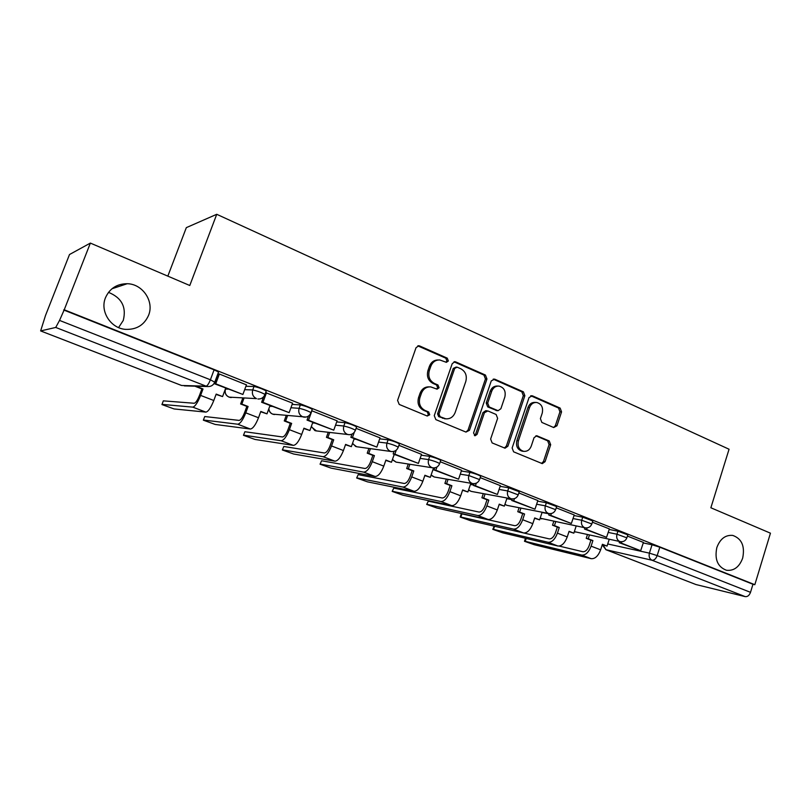 <?xml version="1.0" encoding="UTF-8"?>
<svg xmlns="http://www.w3.org/2000/svg" width="811" height="811" viewBox="0 0 811 811"><rect width="100%" height="100%" fill="white"/><g stroke="black" fill="none" stroke-linecap="round" stroke-linejoin="round"><path stroke-width="1.22" d="M448.351 360.966L447.256 358.158L419.672 345.962L418.831 345.75L416.033 347.706L397.583 400.391L399.225 404.436L427.225 416.033L429.749 414.756L428.634 411.958L425.045 410.467C420.169 407.791 418.466 403.513 419.916 397.633L421.436 393.264C423.271 388.834 426.373 386.715 430.722 386.898L437.068 389.158L439.075 387.78L437.97 384.982L434.412 383.451C429.566 380.724 427.873 376.436 429.323 370.597L430.834 366.248C432.598 361.959 435.578 359.861 439.795 359.972L446.405 362.335L448.351 360.966M445.888 362.203L446.922 361.007L445.827 358.198L417.807 345.871M427.083 415.982L428.36 414.664L427.245 411.876L423.666 410.386L425.045 410.467M436.521 389.006L437.666 387.749L436.561 384.961L433.013 383.431L434.412 383.451M716.833 547.567C714.43 559.367 717.644 566.94 726.494 570.275C733.965 571.045 739.368 566.99 742.673 558.12C745.066 546.229 741.771 538.666 732.769 535.422C725.439 534.773 720.138 538.818 716.833 547.567M105.481 297.728C99.692 311.343 110.823 328.556 125.735 329.378C136.613 329.702 144.216 325.018 148.565 315.337C154.414 301.469 142.685 283.901 127.205 283.718C116.916 283.799 109.678 288.463 105.481 297.728M118.578 327.583L123.252 320.467C126.617 307.105 121.701 297.738 108.502 292.355M553.7 427.549L556.954 425.795L561.557 411.876L560.148 408.095L532.371 395.809L529.056 397.542L512.136 447.996L513.606 451.818L542.285 463.628L545.073 461.682L550.679 444.742L549.25 440.971L536.791 435.75L534.043 437.687L531.235 446.141C529.735 449.862 527.241 451.595 523.744 451.352C519.04 449.862 517.266 446.324 518.422 440.758L529.522 407.588C530.941 404.03 533.324 402.317 536.659 402.459C541.505 403.868 543.37 407.426 542.235 413.134L540.4 418.618L541.839 422.419L553.7 427.549M40.732 330.959L181.623 385.489L206.126 386.158L55.736 327.441L40.631 330.939L45.487 315.53L69.503 254.522L90.366 243.087L189.784 285.502L216.74 214.297L729.059 449.233L710.862 507.767L770.45 533.182L754.828 584.701L64.231 309.782L59.538 320.416L210.394 379.781L214.743 382.214M90.366 243.087L64.231 309.782M486.945 378.97L485.424 375.047L455.752 361.919L454.971 361.716L452.214 363.663L434.26 415.627L435.852 419.611L465.97 432.081L469.468 430.266L486.945 378.97L485.444 378.97L483.934 375.047L453.978 361.828M494.7 379.153L523.399 391.845L524.859 395.697L507.889 446.232L505.04 448.199L492.135 442.918L490.625 439.055L497.63 418.354L496.129 414.482L487.867 410.944L484.42 412.728L477.061 434.392L475.033 435.781L473.563 432.942L491.273 380.886L494.7 379.153L493.189 379.142L521.848 391.804L523.399 391.845M643.153 542.904L652.044 544.769L649.398 553.143L657.174 555.596L750.51 592.334C749.323 595.436 747.57 596.866 745.228 596.632L695.95 584.538L605.827 549.676M167.826 276.135L186.327 227.638L216.74 214.297M754.828 584.701L752.963 584.265L750.51 592.334M218.433 372.35L214.864 381.89C213.516 385.164 211.113 386.715 207.646 386.543L206.126 386.158C207.403 385.803 208.822 383.674 210.394 379.781L214.094 369.836L218.544 371.996M55.736 327.441L59.538 320.416M246.432 384.85L219.213 373.972L218.108 374.104M292.589 403.168L265.633 392.656M337.092 420.828L311.708 410.721M380.045 437.879L356.08 428.33M421.527 454.353L398.911 445.33M461.601 470.268L440.261 461.753M500.357 485.647L480.224 477.628M537.845 500.539L518.858 492.966M549.169 513.606L548.712 514.985L571.35 523.48L574.249 514.965L556.234 507.808M584.924 527.768L584.508 529.046L606.557 537.318L609.385 528.914L592.415 522.183M609.102 529.421L617.931 531.205L616.968 534.216L626.883 537.845M573.945 515.522L582.724 517.195L581.73 520.256L591.827 523.987M537.642 501.157L546.35 502.739L545.327 505.841L555.626 509.663M500.123 486.336L508.771 487.796L507.716 490.939L518.229 494.872M461.347 471.019L469.914 472.347L468.829 475.54L479.565 479.585M421.233 455.194L429.708 456.36L428.593 459.604C433.064 460.648 436.754 461.966 439.653 463.547L439.572 463.78M379.71 438.832L388.094 439.815L386.948 443.11C391.409 444.134 395.18 445.482 398.272 447.165L398.181 447.419M336.707 421.902L344.999 422.673L343.813 426.018C348.264 427.022 352.126 428.411 355.421 430.205L355.33 430.479M292.142 404.395L300.334 404.912L299.107 408.318C303.537 409.281 307.511 410.721 311.019 412.627L310.917 412.921M245.905 386.289L254.005 386.492L252.738 389.949C257.138 390.882 261.223 392.372 264.994 394.41L264.883 394.724M619.563 541.474L619.188 542.66L640.68 550.72L643.427 542.437L627.44 536.091M627.836 534.844L617.931 531.205M592.811 520.936L582.724 517.195M556.64 506.571L546.35 502.739M519.273 491.74L508.771 487.796M480.639 476.402L480.71 476.189C477.993 474.678 474.384 473.401 469.914 472.347M440.677 460.547L440.758 460.303C437.869 458.712 434.189 457.394 429.708 456.36M399.326 444.134L399.417 443.87C396.336 442.177 392.565 440.819 388.094 439.815M356.505 427.133L356.607 426.86C353.322 425.055 349.45 423.656 344.999 422.673M312.134 409.535L312.245 409.231C308.738 407.304 304.764 405.865 300.334 404.912M266.13 391.277L266.251 390.953C262.5 388.895 258.415 387.415 254.005 386.492M752.963 584.265L659.819 547.202L652.044 544.769M63.633 309.964L214.094 369.836M263.007 398.485L262.054 398.11M438.153 359.993C434.047 359.993 431.148 362.081 429.435 366.268L430.834 366.248M433.013 383.431C428.178 380.714 426.485 376.436 427.934 370.607L429.435 366.268M429.272 386.867C424.954 386.705 421.882 388.824 420.068 393.223L421.436 393.264M423.666 410.386C418.8 407.72 417.097 403.452 418.547 397.583L420.068 393.223M465.96 432.081L468.008 430.134L485.444 378.97M457.171 367.17L454.697 368.387L438.984 413.945L440.089 416.722L445.807 418.821C450.206 419.084 453.329 416.966 455.174 412.464L465.798 381.484C467.217 375.736 465.565 371.499 460.851 368.792L457.171 367.17M456.258 367.028L453.258 368.407L454.697 368.387M445.381 418.79L438.68 416.631L437.575 413.853L453.258 368.407M504.381 447.996L506.368 446.07L523.308 395.656L521.848 391.804M486.894 410.761L485.738 410.69L482.93 412.647L475.591 434.26L477.061 434.392M474.394 435.548L475.591 434.26M504.858 396.974C506.013 391.125 504.067 387.496 498.998 386.077C495.592 385.945 493.159 387.668 491.719 391.247L487.705 403.077L489.215 406.97L498.096 410.69L500.874 408.744L504.858 396.974M497.883 386.056L497.488 386.046C494.081 385.924 491.659 387.648 490.219 391.206L491.719 391.247M496.92 410.63L487.715 406.899L486.215 403.006L490.219 391.206M535.757 402.428L535.078 402.398C531.752 402.256 529.38 403.959 527.961 407.517L529.522 407.588M522.659 451.23L522.193 451.18C517.499 449.689 515.725 446.162 516.871 440.606L527.961 407.517M541.566 463.395L543.482 461.489L549.088 444.59L547.658 440.829L535.878 435.811M553.619 427.509L555.353 425.684L559.945 411.795L558.536 408.024L530.739 395.738M163.254 401.039L161.947 404.567L174.091 408.947L205.893 412.12C208.255 411.613 210.89 407.74 213.8 400.502L216.182 394.085L222.569 396.569L225.681 388.165M222.569 396.569L216.05 394.43M161.987 404.385L192.775 407.132C195.066 406.585 197.681 402.682 200.611 395.413L203.014 388.966L201.898 388.925L199.496 395.352C197.529 400.239 195.775 402.874 194.224 403.26L163.315 400.857M201.898 388.925L195.431 386.411L196.607 386.239M218.159 373.983L214.52 383.775L242.894 394.47L215.736 383.806L219.365 374.033M242.894 394.47L246.463 384.789M214.52 383.775L215.736 383.806M203.014 388.966L196.526 386.441M203.409 420.017L204.747 416.54L203.348 420.189L215.179 424.437L250.376 429.039C252.941 428.634 255.658 424.873 258.506 417.756L260.807 411.441L266.981 413.843L270.002 405.561M266.981 413.843L260.686 411.775M203.46 420.017L237.704 424.214C240.208 423.788 242.905 419.997 245.774 412.84L248.095 406.493L246.858 406.402L244.537 412.728C242.611 417.543 240.796 420.098 239.103 420.402L204.747 416.54M246.858 406.402L240.614 403.969L241.83 404.06L243.979 398.231M242.753 398.16L240.614 403.969M263.616 396.802L261.618 402.276L289.152 412.647L262.967 402.357L266.484 392.747M289.152 412.647L292.599 403.118M261.618 402.276L262.967 402.357M248.095 406.493L241.83 404.06M243.523 435.152L244.902 431.736L243.462 435.314L255.009 439.45L293.349 445.381C296.116 445.077 298.894 441.427 301.692 434.432L303.932 428.208L309.893 430.519L312.813 422.369M309.893 430.519L303.811 428.543M243.645 435.162L281.103 440.728C283.809 440.393 286.577 436.713 289.385 429.678L291.646 423.423L290.297 423.281L288.037 429.516C286.151 434.25 284.296 436.734 282.461 436.967L244.902 431.736M290.297 423.281L284.255 420.939L285.594 421.071L287.55 415.678M286.202 415.556L284.255 420.939M308.494 416.043L307.034 420.108L333.767 430.165L308.515 420.25L311.911 410.782M333.767 430.165L337.102 420.787M307.034 420.108L308.515 420.25M291.646 423.423L285.594 421.071M282.4 449.831L283.82 446.476L282.35 449.983L293.623 454.008L334.902 461.185C337.852 460.972 340.691 457.424 343.428 450.541L345.598 444.408L351.366 446.658L354.204 438.619M351.366 446.658L345.486 444.742M282.603 449.852L323.062 456.684C325.951 456.441 328.779 452.862 331.537 445.949L333.726 439.795L332.277 439.603L330.087 445.746C328.242 450.399 326.336 452.812 324.38 452.984L283.82 446.476M332.277 439.603L326.438 437.332L327.877 437.514L329.682 432.466M328.232 432.293L326.438 437.332M351.984 434.118L350.859 437.311L376.821 447.074L352.44 437.504L354.275 432.324M376.821 447.074L380.055 437.849M350.859 437.311L352.44 437.504M333.726 439.795L327.877 437.514M320.112 464.064L321.582 460.76L320.061 464.206L331.081 468.129L375.098 476.483C378.22 476.351 381.119 472.904 383.796 466.122L385.904 460.08L391.49 462.25L394.237 454.342M391.49 462.25L385.793 460.405M320.396 464.095L363.642 472.124C366.704 471.972 369.593 468.484 372.29 461.682L374.418 455.62L372.867 455.387L370.749 461.429C368.934 466.011 366.988 468.363 364.92 468.474L321.582 460.76M372.867 455.387L367.231 453.187L368.762 453.42L370.434 448.645M368.893 448.432L367.231 453.187M394.065 451.352L393.163 453.917L418.395 463.405L394.856 454.16L396.244 450.176M418.395 463.405L421.538 454.322M393.163 453.917L394.856 454.16M374.418 455.62L368.762 453.42M356.708 477.872L358.219 474.628L356.658 478.003L367.444 481.835L414.005 491.284C417.28 491.233 420.23 487.877 422.866 481.207L424.913 475.256L430.306 477.355L433.55 467.927M430.306 477.355L424.802 475.57M357.063 477.922L402.915 487.056C406.139 486.985 409.079 483.599 411.724 476.909L413.792 470.927L412.15 470.654L410.092 476.615C408.318 481.126 406.331 483.407 404.152 483.468L358.219 474.628M412.15 470.654L406.686 468.535L408.318 468.799L409.879 464.267M408.257 464.014L406.686 468.535M434.767 467.846L434.037 469.964L458.57 479.189L435.821 470.248L436.916 467.045M458.57 479.189L461.611 470.238M434.037 469.964L435.821 470.248M413.792 470.927L408.318 468.799M392.23 491.273L393.791 488.09L392.179 491.395L402.743 495.146L451.686 505.608C455.103 505.638 458.103 502.364 460.678 495.805L462.675 489.935L467.896 491.973L470.846 483.265M467.896 491.973L462.564 490.25M392.666 491.344L440.941 501.522C444.316 501.533 447.297 498.238 449.892 491.638L451.899 485.748L450.186 485.434L448.179 491.314C446.435 495.754 444.428 497.974 442.147 497.984L393.791 488.09M450.186 485.434L444.894 483.386L446.597 483.691L448.077 479.362M446.364 479.068L444.894 483.386M474.141 483.68L473.543 485.475L497.407 494.446L475.408 485.799L476.3 483.163M497.407 494.446L500.367 485.627M473.543 485.475L475.408 485.799M451.899 485.748L446.597 483.691M426.728 504.29L428.34 501.168L426.687 504.412L437.038 508.071L488.192 519.496C491.74 519.598 494.781 516.414 497.315 509.947L499.252 504.158L504.32 506.135L507.037 498.005M504.32 506.135L499.15 504.472M427.245 504.381L477.78 515.532C481.288 515.614 484.319 512.41 486.864 505.912L488.82 500.103L487.026 499.758L485.079 505.547C483.366 509.916 481.318 512.086 478.956 512.045L428.34 501.168M487.026 499.758L481.896 497.761L483.68 498.106L485.079 493.96M483.295 493.625L481.896 497.761M512.268 498.917L511.741 500.478L534.986 509.196L513.698 500.843L514.427 498.633M534.986 509.196L537.855 500.509M511.741 500.478L513.698 500.843M488.82 500.103L483.68 498.106M460.242 516.942L461.277 513.89L461.915 513.88L460.841 517.043L460.212 517.053L470.36 520.632L523.582 532.959C527.251 533.121 530.333 530.019 532.817 523.653L534.702 517.945L539.619 519.861L542.133 512.228M539.619 519.861L534.601 518.249M460.841 517.043L513.485 529.117C517.124 529.259 520.186 526.136 522.689 519.739L524.585 514.012L522.72 513.637L520.834 519.344C519.152 523.653 517.083 525.761 514.62 525.67L461.915 513.88M522.72 513.637L517.753 511.7L519.608 512.076L520.936 508.081M519.081 507.716L517.753 511.7M571.35 523.48L550.74 515.39L551.358 513.535M548.712 514.985L550.74 515.39M524.585 514.012L519.608 512.076M492.824 529.238L494.294 526.177M494.548 526.238L493.504 529.36L492.794 529.34L502.759 532.847L557.897 546.006C561.688 546.239 564.801 543.218 567.244 536.943L569.079 531.317L573.843 533.172L576.185 525.974M573.843 533.172L568.977 531.61M493.504 529.36L548.104 542.285C551.855 542.498 554.967 539.447 557.421 533.151L559.266 527.505L557.339 527.089L555.494 532.726C553.842 536.963 551.754 539.021 549.219 538.889L523.713 532.989M557.339 527.089L552.524 525.214L554.44 525.619L555.707 521.767M553.781 521.372L552.524 525.214M606.557 537.318L586.606 529.482L587.123 527.89M584.508 529.046L586.606 529.482M559.266 527.505L554.44 525.619M526.217 538.443L525.264 541.332L524.474 541.282L534.267 544.718L591.199 558.678C595.092 558.961 598.244 556.011 600.637 549.828L602.421 544.282L607.044 546.077L609.233 539.264M607.044 546.077L602.33 544.576M525.264 541.332L581.69 555.059C585.562 555.332 588.695 552.362 591.107 546.158L592.912 540.582L590.915 540.146L589.121 545.702C587.499 549.878 585.38 551.885 582.774 551.713L559.154 546.077M590.915 540.146L586.241 538.322L588.228 538.757L589.435 535.037M587.448 534.611L586.241 538.322M640.68 550.72L621.348 543.127L621.784 541.748M619.188 542.66L621.348 543.127M592.912 540.582L588.228 538.757M445.827 358.198L447.256 358.158M427.245 411.876L428.634 411.958M436.561 384.961L437.97 384.982M231.348 397.532L230.365 397.481C226.178 396.356 224.515 393.629 225.367 389.3L225.286 389.229M225.357 389.037L228.124 389.128M225.803 388.216L225.499 389.037C224.535 392.727 225.711 395.423 229.037 397.126L256.479 398.627C252.951 396.802 251.704 393.913 252.738 389.949L244.658 389.675M607.733 543.958L649.398 553.143C648.628 556.518 649.489 558.88 652.003 560.229L605.949 549.706L695.95 584.538M745.228 596.632L652.003 560.229C654.203 560.381 655.927 558.84 657.174 555.596L659.819 547.202M608.138 532.401L616.968 534.216C616.178 537.642 617.07 540.055 619.655 541.444L620.314 541.636C623.527 542.022 625.737 540.714 626.923 537.703L627.886 534.692M542.042 512.481L549.088 513.86M572.961 518.533L581.73 520.256C580.909 523.734 581.842 526.187 584.508 527.616L585.207 527.829C588.451 528.204 590.672 526.866 591.878 523.825L592.871 520.763M506.804 498.694L512.015 499.657M536.629 504.219L545.327 505.841C544.495 509.369 545.448 511.873 548.206 513.343L548.966 513.566C552.22 513.921 554.46 512.562 555.687 509.49L556.701 506.388M470.441 484.471L473.685 485.039M499.089 489.438L507.716 490.939C506.855 494.528 507.848 497.082 510.697 498.593L511.528 498.836C514.792 499.17 517.053 497.782 518.29 494.68L519.334 491.537M432.902 469.802L434.118 469.995M460.273 474.171L468.829 475.54C467.937 479.179 468.971 481.785 471.921 483.346L472.813 483.599C476.108 483.914 478.378 482.504 479.636 479.382L480.71 476.189M394.126 454.667L395.606 454.88M420.128 458.387L428.593 459.604C427.681 463.304 428.755 465.96 431.807 467.572L432.78 467.846C436.085 468.129 438.376 466.7 439.653 463.547L440.758 460.303M354.062 439.035L355.816 439.258M378.575 442.076L386.948 443.11C386.006 446.871 387.121 449.588 390.284 451.24L391.338 451.534C394.673 451.798 396.984 450.348 398.272 447.165L399.417 443.87M312.62 422.906L314.688 423.109M335.541 425.197L343.813 426.018C342.84 429.85 343.996 432.618 347.27 434.331L348.436 434.645C351.792 434.889 354.123 433.409 355.421 430.205L356.607 426.86M269.749 406.24L272.151 406.402M290.926 407.74L299.107 408.318C298.103 412.211 299.3 415.039 302.696 416.803L303.983 417.138C307.369 417.351 309.711 415.85 311.019 412.627L312.245 409.231M306.142 417.067L272.668 414.127C270.357 413.093 269.09 411.258 268.887 408.622M274.554 414.512L273.885 414.451C270.925 413.833 269.222 412.008 268.755 408.977M349.551 434.706L315.955 430.864L314.85 430.57L311.363 426.424M316.402 430.915L311.242 426.768M356.952 446.78L355.654 446.466L352.552 443.303M432.78 467.846L396.052 462.108L392.463 459.462M472.813 483.599L434.209 476.98L431.128 474.972M511.528 498.836L471.171 491.385L468.596 489.915M548.966 513.566L506.997 505.354L504.929 504.32M585.207 527.829L540.156 518.209M620.314 541.636L574.34 531.631M602.249 544.84L605.949 549.706L603.12 544.891M207.646 386.543L184.361 385.884M427.934 370.607L429.323 370.597M418.547 397.583L419.916 397.633M418.304 346.033L419.672 345.962M468.008 430.134L469.468 430.266M454.312 361.949L455.752 361.919M483.934 375.047L485.424 375.047M437.575 413.853L438.984 413.945M438.68 416.631L440.089 416.722M442.4 418.182L443.82 418.283M523.308 395.656L524.859 395.697M506.368 446.07L507.889 446.232M482.93 412.647L484.42 412.728M486.215 403.006L487.705 403.077M487.715 406.899L489.215 406.97M495.957 410.437L497.467 410.518M516.871 440.606L518.422 440.758M535.98 435.791L537.348 435.912M547.658 440.829L549.25 440.971M549.088 444.59L550.679 444.742M543.482 461.489L545.073 461.682M530.81 395.768L532.371 395.809M558.536 408.024L560.148 408.095M559.945 411.795L561.557 411.876M555.353 425.684L556.954 425.795M200.611 395.413L213.8 400.502M192.775 407.132L205.893 412.12M245.774 412.84L258.506 417.756M237.704 424.214L250.376 429.039M289.385 429.678L301.692 434.432M281.103 440.728L293.349 445.381M331.537 445.949L343.428 450.541M323.062 456.684L334.902 461.185M372.29 461.682L383.796 466.122M363.642 472.124L375.098 476.483M411.724 476.909L422.866 481.207M402.915 487.056L414.005 491.284M449.892 491.638L460.678 495.805M440.941 501.522L451.686 505.608M486.864 505.912L497.315 509.947M477.78 515.532L488.192 519.496M522.689 519.739L532.817 523.653M513.485 529.117L523.582 532.959M557.421 533.151L567.244 536.943M548.104 542.285L557.897 546.006M591.107 546.158L600.637 549.828M581.69 555.059L591.199 558.678M225.772 388.205L225.468 389.037M266.251 390.953L264.994 394.41C263.666 397.643 261.304 399.174 257.888 398.992M391.338 451.534L356.658 446.739L352.44 443.627M392.362 459.746L396.052 462.108M431.046 475.216L434.209 476.98M468.535 490.108L471.171 491.385M504.878 504.452L506.997 505.354M540.126 518.3L541.738 518.898M574.33 531.681L575.445 532.046M40.702 330.959L181.431 385.428M111.959 288.767L127.205 283.718M418.152 345.78L418.831 345.75M454.413 361.726L454.971 361.716M444.387 418.719L445.807 418.821M496.585 410.609L498.096 410.69M522.193 451.18L523.744 451.352M525.477 538.271L524.504 541.19"/></g></svg>
